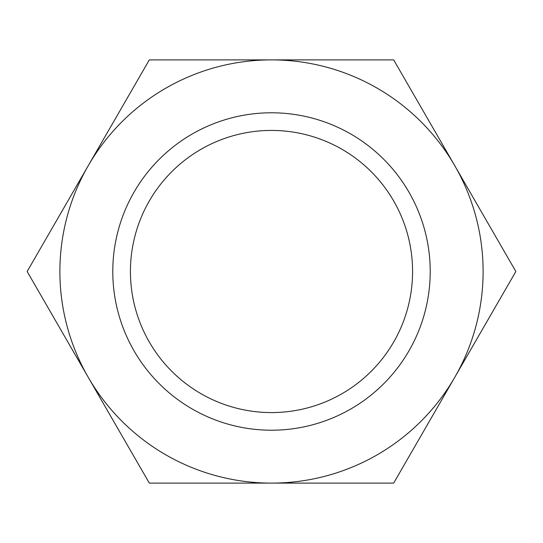 <?xml version="1.0" encoding="UTF-8"?>
<svg xmlns="http://www.w3.org/2000/svg" width="543" height="543" viewBox="0 0 543 543"><rect width="100%" height="100%" fill="white"/><g stroke="black" fill="none" stroke-linecap="round" stroke-linejoin="round"><path stroke-width="0.81" d="M130.422 271.5A141.078 141.078 0 0 0 271.5 412.578A141.078 141.078 0 0 0 412.578 271.5A141.078 141.078 0 0 0 271.5 130.422A141.078 141.078 0 0 0 130.422 271.5M112.788 271.5A158.712 158.712 0 0 0 271.5 430.212A158.712 158.712 0 0 0 430.212 271.5A158.712 158.712 0 0 0 271.5 112.788A158.712 158.712 0 0 0 112.788 271.5M515.85 271.5L393.675 59.886L271.5 59.886A211.614 211.614 0 0 0 88.237 377.304A211.614 211.614 0 0 0 271.5 483.114L393.675 483.114L454.762 377.304A211.614 211.614 0 0 0 271.5 59.886L149.325 59.886L27.15 271.5L149.325 483.114L271.5 483.114A211.614 211.614 0 0 0 454.762 377.304L515.85 271.5"/></g></svg>
